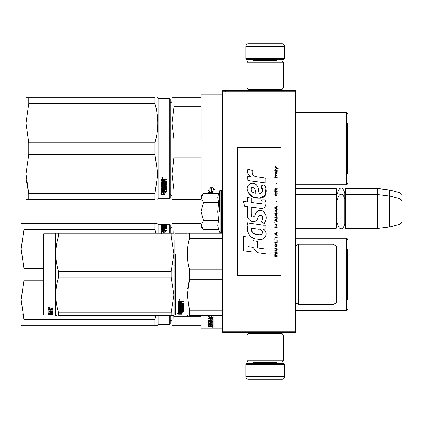 <?xml version="1.0" encoding="UTF-8"?>
<svg xmlns="http://www.w3.org/2000/svg" width="423" height="423" viewBox="0 0 423 423"><rect width="100%" height="100%" fill="white"/><g stroke="black" fill="none" stroke-linecap="round" stroke-linejoin="round"><path stroke-width="0.63" d="M295.397 188.515L336.042 188.515L336.523 189.002L336.523 227.955L336.042 228.436L295.397 228.436L295.397 229.478M295.397 214.445L295.397 193.279L295.397 194.564L336.042 194.564L336.042 228.436M295.397 91.738L222.81 91.738L222.81 90.527L295.397 90.527L295.397 332.473L222.81 332.473L222.81 331.262L295.397 331.262M225.232 90.527L225.232 91.738M222.81 91.738L222.81 331.262M284.505 58.591L245.795 58.591L246.762 59.558L283.537 59.558L284.505 58.591L284.505 46.25A2.422 2.422 -137.2 0 0 282.088 43.833L248.216 43.833A2.422 2.422 137.2 0 0 245.795 46.25L284.505 46.25M253.076 90.527L253.076 89.316M277.224 90.527L277.224 89.316M276.642 61.012L276.642 60.526L253.657 60.526L253.657 61.012M252.69 59.558A0.968 0.968 137.8 0 1 253.657 60.526M277.61 59.558A0.968 0.968 -137.8 0 0 276.642 60.526M245.795 58.591L245.795 46.25M248.216 43.833L282.088 43.833M245.795 364.409L284.505 364.409L283.537 363.442L246.762 363.442L245.795 364.409L245.795 376.75A2.422 2.422 42.8 0 0 248.216 379.167L282.088 379.167A2.422 2.422 -42.8 0 0 284.505 376.75L245.795 376.75M277.224 332.473L277.224 333.684M253.076 332.473L253.076 333.684M253.657 361.988L253.657 362.474L276.642 362.474L276.642 361.988M277.61 363.442A0.968 0.968 -42.2 0 1 276.642 362.474M252.69 363.442A0.968 0.968 42.2 0 0 253.657 362.474M284.505 364.409L284.505 376.75M282.088 379.167L248.216 379.167M283.299 360.782L282.088 361.988L248.216 361.988L247.006 360.782L283.299 360.782L283.299 334.894L247.006 334.894L248.216 333.684L282.088 333.684L283.299 334.894M247.006 334.894L247.006 360.782M247.006 62.218L248.216 61.012L282.088 61.012L283.299 62.218L247.006 62.218L247.006 88.106L283.299 88.106L282.088 89.316L248.216 89.316L247.006 88.106M283.299 88.106L283.299 62.218M336.042 188.515L336.042 194.564L336.523 195.045M344.994 195.045L345.475 194.564L345.475 188.515L344.994 189.002L344.994 227.955L345.475 228.436L345.475 194.564L377.654 194.564L377.654 228.436L345.475 228.436M345.475 188.515L377.654 188.515L377.654 194.564L389.752 196.05L389.752 226.95L377.654 228.436M401.85 201.147L401.85 201.147C402.347 201.089 401.75 200.312 400.058 198.81L400.058 192.761L389.752 190.001L389.752 196.05L400.058 198.81L400.058 224.19L389.752 226.95M401.85 205.451L401.85 204.785M401.85 211.5C401.85 224.851 401.85 224.851 401.85 211.5C401.85 198.149 401.85 198.149 401.85 211.5M203.125 229.314L201.036 227.225L201.036 195.775L203.119 193.692M203.109 193.697L201.036 197.784M201.036 225.216L203.468 229.657L218.633 229.657L217.75 225.253L218.633 220.579L217.75 211.77L218.633 202.421L217.75 197.747L218.633 193.343L203.468 193.343M219.558 211.5L219.558 190.799L219.558 211.5M201.036 197.975L203.468 202.421L201.036 211.31M218.633 202.421L203.468 202.421M201.036 211.69L203.468 220.579L201.036 225.025M218.633 220.579L203.468 220.579M203.468 229.657L203.109 229.298M336.523 225.533L337.951 223.032L337.951 197.213L337.951 199.968L336.523 197.467M336.523 191.418L337.951 193.919L337.951 191.164L337.951 197.213C340.066 193.126 342.181 193.126 344.29 197.213L344.29 225.787C342.181 229.874 340.066 229.874 337.951 225.787M337.951 191.164C340.066 187.077 342.181 187.077 344.29 191.164L344.29 199.36L344.994 197.467M172.002 322.231A1.935 1.935 -46.6 0 0 170.189 320.296M172.002 226.58A1.935 1.935 -133.1 0 1 170.189 228.515M174.905 282.887L174.096 282.887L173.938 283.563L173.938 265.247M172.573 223.598L174.096 223.598L172.002 223.598L172.002 233.274M201.036 223.598L174.096 223.598L173.821 233.274M201.036 233.274L201.036 232.074L174.096 232.074M174.905 265.924L174.096 265.924M172.573 325.213L172.002 325.213L172.002 315.537M172.002 325.213L174.096 325.213L173.821 315.537M174.096 316.737L201.036 316.737L201.036 315.537M174.096 325.213L201.036 325.213L201.036 328.845L222.81 328.845M347.41 249.121L347.41 299.69M347.41 239.444A1.211 1.211 -133.3 0 0 346.204 238.234L346.204 310.577A1.211 1.211 -46.7 0 0 347.41 309.366M295.397 238.234L346.204 238.234M295.397 310.577L346.204 310.577M213.06 315.537L213.06 317.932L211.415 317.091L211.415 315.537L211.415 317.472L213.06 318.054L209.988 318.054L208.957 316.573M211.955 317.662L209.988 317.662M209.988 318.054L208.444 316.383L209.94 316.933L209.94 315.537L209.94 316.557M213.06 317.546L211.585 317.033M213.06 317.932L211.585 317.414L211.585 315.537M212.166 325.118L213.06 325.118L213.06 322.231L213.06 325.573L212.166 325.573L212.166 324.869L211.273 324.811L211.273 324.446L211.273 325.419L210.374 325.419L210.374 324.811L209.189 324.869L209.189 325.768L213.06 325.816L213.06 326.609L212.166 326.249M209.189 325.599L208.296 325.477L208.296 324.594L212.166 324.446L212.166 324.869L212.166 323.711L208.296 323.711L208.296 324.087L208.296 323.711M213.06 322.231L210.749 322.051L210.374 322.564M212.684 321.734L213.06 321.131L213.06 318.604L213.06 321.549L209.189 321.808L209.189 322.992L210.231 323.061L210.374 322.231M209.189 321.808L209.189 321.385L209.189 321.808M212.684 321.316L212.156 321.316M211.273 321.316L210.374 321.316M209.332 321.734L209.332 321.364M213.06 318.604L208.296 318.387L208.296 318.91L210.374 318.91L210.374 318.514L208.296 318.514L208.296 317.996M209.211 323.029L208.296 322.865L208.296 321.549L210.374 321.364L210.374 320.75L208.296 320.75L208.296 320.274L212.166 320.274L212.166 318.995L211.273 318.91L211.273 320.079L210.374 320.079L210.374 318.91M211.273 318.91L211.273 318.514L211.273 318.91M212.166 318.598L212.166 318.995L212.018 318.514L211.273 318.514M211.273 319.867L210.374 319.867M210.374 320.75L210.374 320.338L208.296 320.338L208.296 319.867M212.166 323.711L212.018 322.49L211.273 322.553L211.273 323.304L210.897 323.468L208.296 323.304L208.296 321.549M210.897 323.468L210.897 323.029L210.353 323.029M211.273 323.272L210.897 323.272M212.166 324.087L208.296 324.087M212.684 326.715L208.296 326.715L210.374 326.339L210.374 326.059L208.296 325.932L208.296 324.594M209.998 326.059L210.374 325.879M209.998 325.99L208.333 325.99M210.786 326.556L210.786 326.091L210.231 326.249M211.341 326.715L211.341 326.45M212.457 326.884L212.457 327.201L212.457 326.884M208.296 326.715L208.296 326.45M213.06 325.573L212.166 325.361M211.273 325.361L210.374 325.361M212.018 320.75L211.273 320.75L211.273 321.364L212.166 321.29L212.018 320.338L211.273 320.338L211.273 320.75L211.273 320.338M212.166 320.824L212.018 320.338M211.273 326.059L211.273 326.45L212.166 326.408L212.166 326.059L211.273 325.816M210.374 324.811L210.374 324.446M211.273 324.964L210.374 324.964M212.684 321.628L213.06 321.803M211.273 319.672L210.374 319.672M211.273 322.865L210.897 323.029M211.273 322.553L211.415 322.062L212.166 322.13L212.166 322.553M211.341 326.249L210.786 326.091M213.06 325.816L212.684 326.249M212.409 326.884L212.045 326.926M212.045 327.016L212.335 327.016M212.684 326.429L212.774 326.709M169.702 233.274L169.702 224.201L170.189 224.687L170.189 233.274M170.189 315.537L170.189 324.124L169.702 324.61L158.091 324.61L157.742 325.213L21.15 325.213L21.15 299.812L23.942 319.465L23.942 325.213M169.702 315.537L169.702 324.61M169.702 224.201L158.091 224.201L158.091 233.274M162.818 231.132L161.718 231.132L163.363 231.608L163.363 233.274L163.363 231.196L161.718 230.709L164.79 230.709L166.339 232.116L164.843 231.651L164.843 233.274L164.843 232.058M164.79 230.709L165.673 231.91M163.156 231.132L164.79 231.132M163.193 233.274L163.193 231.244L161.718 230.81L161.718 233.274M161.718 233.411L160.195 232.893L160.571 233.274M161.718 231.228L163.193 231.661M161.718 224.639L161.718 225.047L162.094 224.592L163.992 224.666L163.992 225.047M163.992 224.666L166.488 224.592L164.404 224.772L164.404 225.047M165.589 225.39L166.488 225.459L166.488 225.782L162.617 225.877L162.617 226.363L166.488 226.363M164.404 224.914L166.488 224.983L166.488 225.782M162.617 226.109L166.488 226.109M163.886 226.828L164.462 226.828M165.536 226.828L166.112 226.828M162.617 226.363L162.617 227.553L162.617 227.183L163.511 227.183L163.511 227.553L163.511 226.649L164.404 226.992M163.511 227.109L163.886 226.992M163.886 226.532L166.488 226.649L166.488 227.928L164.404 228.071L164.404 228.912M166.112 226.532L166.488 227.928M164.404 228.542L166.488 228.542L166.488 228.912L162.617 228.912L162.617 230.366L163.511 230.435L163.511 230.006L163.511 230.435M161.718 230.255L161.718 227.928L162.094 227.786L161.718 228.372L161.718 230.255L166.488 230.435L164.404 230.435L164.404 229.07L163.511 229.07L163.511 230.006L162.617 229.938L162.617 230.366M163.511 229.504L164.404 229.504M162.231 230.858L164.79 230.858M162.094 228.235L162.617 228.235M163.511 228.235L164.404 228.235M162.094 227.786L165.446 227.786L165.446 228.071M165.446 227.786L165.446 226.818L164.404 226.865L164.404 227.421L164.029 227.553L161.718 227.421L161.718 225.66L162.617 225.66M162.76 225.877L162.617 225.184L161.718 225.184L161.718 227.421M162.76 225.639L163.511 225.877M164.404 225.877L164.404 225.274L163.511 225.274L163.511 225.639M163.511 225.745L164.404 225.745M164.404 225.639L165.446 225.877M165.446 225.639L165.446 225.047L161.718 225.047M163.511 228.542L163.511 228.071L162.617 228.124L162.617 228.483L163.511 228.542L163.511 228.912M162.617 228.483L162.617 228.922M162.76 224.713L162.617 225.047L163.511 225.047L163.511 224.713L162.76 224.713M162.094 230.858L161.718 230.678M164.404 230.006L166.488 230.006L166.488 230.858M165.589 226.992L166.112 226.992M162.094 224.592L162.094 225.047M162.749 224.47L161.898 224.47L162.749 224.502M162.094 224.994L161.718 224.936L161.718 224.454L162.929 224.454L161.718 224.454M166.488 228.542L166.488 228.912M158.091 315.537L158.091 324.61M156.981 223.598L154.95 223.598L154.95 229.345L155.923 233.274M23.942 223.598L23.942 229.345L21.15 248.999L21.15 223.598L154.95 223.598M23.942 280.153L21.15 299.812L21.15 248.999L23.942 268.658L23.942 280.153L43.289 280.153M23.942 268.658L43.289 268.658M22.752 314.569L23.942 319.465L154.95 319.465L154.95 325.213L156.981 325.213M155.923 315.537L154.95 319.465M23.942 229.345L154.95 229.345M158.091 224.201L157.742 223.598M347.41 250.464A4.838 4.838 0 0 1 347.542 250.538L347.955 274.405L347.542 298.273L347.542 250.538M336.285 286.133L336.285 282.363M174.905 239.73L174.905 314.448L175.392 314.929L175.392 254.144M174.905 250.717L174.905 254.387M222.81 233.274L189.446 233.274C186.675 233.274 186.675 233.274 189.446 233.274L189.446 238.551L222.81 238.551M174.905 298.009C174.905 314.701 174.905 314.701 174.905 298.009M174.905 292.732L174.905 242.363M175.392 314.929L187.003 314.929L187.003 233.882L187.352 233.274M180.182 312.576L178.532 312.243L181.61 312.243L183.154 313.136L181.657 312.867L181.657 314.125L180.182 313.935L180.182 312.243M181.657 313.649L180.182 313.464M181.61 312.037L178.908 311.793M182.012 312.037L181.61 311.793M181.657 312.407L181.657 312.867L181.657 312.407L181.959 312.46M178.559 314.162L181.657 314.162L180.013 313.956L180.013 312.613L178.532 312.317L178.532 313.755L177.01 313.528L178.559 314.162L178.532 313.681M180.013 313.686L178.559 313.686M181.218 302.059L181.218 302.731L183.302 303.011L183.302 305.58L179.431 305.824L179.431 306.389L183.302 306.389L183.302 306.934L179.431 306.934L179.431 308.415L180.325 308.415L180.325 307.489L180.7 307.272L183.302 307.489L183.302 309.504L181.218 309.689L181.218 310.255L183.302 310.255L183.302 310.667L179.431 310.667L179.431 311.635L180.325 311.693L180.325 310.826L181.218 310.826L181.218 311.693L183.302 311.693L183.302 312.037L178.532 311.899L178.532 309.504L182.408 309.239L182.26 307.801L181.218 307.886L181.218 308.785L180.848 308.98L178.532 308.785L178.532 303.783L179.431 303.783L179.574 305.21L180.325 305.21L180.325 304.089L181.218 304.089L181.218 305.21L182.408 305.115L182.26 303.265L178.532 303.265L178.532 301.361L180.251 301.065L180.811 301.504L181.367 301.065L183.302 301.065L183.302 301.768L181.218 302.059L181.594 301.44L183.302 301.44M182.926 305.824L182.926 305.448L179.431 305.448L179.431 305.824M179.431 306.934L179.431 306.543L183.302 306.543L183.302 306.003M183.302 309.081L182.398 309.266M181.218 309.689L181.218 309.313M181.218 310.233L179.431 310.186L179.574 309.313M179.463 310.233L179.431 310.667M178.908 312.037L178.532 311.45M182.408 307.886L182.26 307.405L181.367 307.405L181.218 307.886M181.218 308.378L178.532 308.378M182.408 303.027L182.408 303.37L182.26 302.921L178.532 302.921M182.26 303.265L182.26 302.921M180.325 310.255L180.325 309.689L179.574 309.689M180.325 309.689L180.325 309.313M179.431 301.879L179.431 302.731L180.325 302.731L180.325 301.768L179.431 301.879M180.325 301.768L180.325 301.44L179.431 301.551M179.574 301.768L179.574 301.44M181.218 311.587L180.325 311.587M179.431 311.587L178.908 311.587M183.302 305.21L182.926 305.448M179.141 300.579L178.538 300.087L179.141 299.579L179.141 300.288M189.308 268.589L189.446 269.128C186.675 258.939 186.675 248.745 189.446 238.551M222.81 310.26L189.446 310.26L189.446 315.537C186.675 315.537 186.675 315.537 189.446 315.537L222.81 315.537M187.891 315.537L187.352 315.537L187.003 314.929M189.261 280.401L187.717 288.719M189.446 310.26L187.352 294.968L189.446 279.682L189.446 269.128L222.81 269.128M187.928 233.274L189.446 233.274M222.81 279.682L189.446 279.682M298.538 304.528L333.139 304.528L333.139 244.283L298.538 244.283L298.538 304.528C298.765 304.338 298.183 303.973 296.798 303.439L295.397 304.042M333.139 244.283L336.285 246.101L336.285 302.709L333.139 304.528M336.285 262.657L336.285 265.089M179.564 300.187L178.712 300.288L179.215 299.584M179.564 299.992L179.215 299.854M173.044 233.274L171.146 233.274L173.938 233.274L173.938 253.842L171.146 236.06L58.527 236.06C54.837 247.915 54.837 259.77 58.527 271.619L58.527 277.192L171.146 277.192L171.146 271.619L58.527 271.619M56.502 233.274L58.527 233.274C54.837 233.274 54.837 233.274 58.527 233.274L171.146 233.274L171.146 236.06M43.77 233.882L43.289 234.363L43.289 314.448L43.77 314.929L43.77 233.882L55.387 233.882L55.736 233.274M173.911 233.274L173.219 233.274M173.938 242.242L173.911 315.537M173.219 315.537L58.527 315.537C54.837 315.537 54.837 315.537 58.527 315.537L58.527 312.75C54.837 300.896 54.837 289.046 58.527 277.192M173.938 315.537L171.146 315.537L171.146 312.75L173.938 294.968L171.146 277.192M173.938 253.842L171.146 271.619M171.146 312.75L58.527 312.75M58.527 236.06L58.527 233.274M55.387 233.882L55.387 314.929L55.736 315.537L56.46 315.537M51.246 314.717L49.771 314.712M49.771 314.802L46.683 314.929M51.246 314.86L55.387 314.929M49.919 310.54L49.919 310.218L50.813 310.218L50.813 310.974L51.997 310.91L51.997 309.298L51.997 309.721L48.127 309.647L48.127 308.277L52.896 308.055L52.896 308.573L50.813 308.785L51.188 308.166L52.896 308.166L52.896 307.653M51.188 308.573L51.188 308.166M50.813 308.785L50.813 309.266L52.896 309.467L52.896 311.222L52.521 311.376L52.896 310.783M52.521 311.376L49.02 311.376L52.521 311.296M49.02 311.74L52.896 311.74L52.896 312.079L49.02 312.079L49.02 311.376M49.02 312.079L49.02 312.962L49.919 312.962L49.919 312.502M49.919 312.423L52.896 312.423L52.896 313.549L50.813 313.454M52.896 313.549L50.813 313.644L50.813 313.924L52.896 313.924M49.02 314.03L49.919 314.051M52.896 314.115L49.02 314.115L49.168 314.532L49.919 314.532L49.919 314.183L52.896 314.532M49.919 314.115L49.02 313.892L49.02 313.454L49.02 313.892M49.919 313.713L50.813 313.713M52.896 314.649L48.502 314.649L48.502 314.167L49.02 314.167M48.502 314.649L48.127 314.601L48.127 313.549L51.997 313.411L51.997 312.29L51.997 312.655L50.813 312.655L50.813 312.29L50.813 313.168L50.437 313.274L48.127 313.168L48.127 310.006L49.02 310.006L49.168 310.974L49.919 310.974L49.919 310.218M48.502 314.167L48.127 314.12M48.502 313.274L48.127 312.703M50.813 310.218L50.813 310.54M51.855 309.647L51.855 309.266M48.127 309.224L49.02 309.224M49.919 309.224L50.813 309.224M49.02 313.274L49.919 313.454L49.919 313.924M49.02 313.681L49.919 313.454M49.919 313.179L49.02 313.21M49.919 308.573L49.02 308.653L49.02 308.245L49.02 309.266L49.919 309.266L49.919 308.166L49.02 308.245M49.168 308.573L49.168 308.166M48.502 312.809L49.02 312.809M49.919 312.809L50.813 312.703M48.502 312.983L49.047 312.983M49.893 312.983L50.813 312.983M50.813 314.051L52.896 314.051M49.02 313.639L52.648 313.639M51.997 313.179L52.896 313.083M49.036 310.937L49.02 311.296M49.919 310.937L50.813 310.937M51.987 310.937L52.521 310.937M48.127 307.87L48.73 307.653M48.73 307.695L48.73 306.945L49.338 307.325L48.73 307.479M49.602 314.807L51.246 314.839L49.771 314.897M48.127 314.844L49.602 314.839M172.002 196.42A1.935 1.935 -46.6 0 0 170.189 194.485M172.002 100.769A1.935 1.935 -133.2 0 1 170.189 102.704M172.573 199.402L174.096 199.402L174.096 190.926L201.036 190.926L201.036 157.076L174.096 157.076L172.87 163.23M172.573 97.787L174.096 97.787L172.002 97.787L172.002 123.188L174.096 106.263L174.096 97.787L201.036 97.787L201.036 94.155L222.81 94.155M172.002 199.402L172.002 174.001L174.096 157.076L174.096 140.113L201.036 140.113L201.036 106.263L174.096 106.263M174.096 140.113L172.002 123.188L172.002 174.001L174.096 190.926M201.036 199.402L174.096 199.402M347.41 123.31L347.41 173.879M347.41 113.634A1.211 1.211 -133.3 0 0 346.204 112.423L346.204 184.766A1.211 1.211 -46.7 0 0 347.41 183.556M295.397 112.423L346.204 112.423M295.397 184.766L346.204 184.766M211.415 188.203L210.458 187.817M213.06 192.121L211.585 191.603L211.585 188.489L209.94 187.817L213.039 187.817L214.583 189.673L213.06 189.081L213.06 192.121L211.415 191.281L211.415 188.558L209.94 187.96L209.94 190.747M211.955 191.852L209.988 191.852L209.988 192.243L213.06 192.243L211.415 191.661L211.415 188.558M213.06 191.852L212.293 191.852M209.988 191.852L208.957 190.762M209.94 187.96L209.94 191.122L208.444 190.572L209.988 192.243M213.06 189.081L213.06 188.721L214.583 189.308M211.585 188.135L211.585 188.489L211.585 188.135L210.797 187.817M213.06 191.735L211.585 191.217M213.06 193.343L213.06 192.793L213.06 193.343M213.06 192.793L208.296 192.576L208.296 193.1L210.374 193.1L210.374 192.703L208.296 192.703L208.296 192.185M210.374 193.343L210.374 192.703M212.166 193.343L211.273 193.1L211.273 192.703L211.273 193.343M212.166 192.788L212.166 193.179L212.018 192.703L211.273 192.703M28.785 154.342L28.785 142.847L25.988 123.188L25.988 97.787L28.785 97.787L28.785 103.535L25.988 123.188L25.988 174.001L28.785 154.342L154.95 154.342L157.742 174.001L154.95 193.655L154.95 199.402C158.641 199.402 158.641 199.402 154.95 199.402L25.988 199.402L25.988 174.001L28.785 193.655L154.95 193.655M28.785 103.535L154.95 103.535L154.95 97.787C158.641 97.787 158.641 97.787 154.95 97.787L28.785 97.787M28.785 142.847L154.95 142.847C158.641 129.745 158.641 116.637 154.95 103.535M157.018 97.787L157.742 97.787L158.091 98.39L158.091 198.799L157.742 199.402M28.785 199.402L28.785 193.655L26.316 180.563M169.702 98.39L169.702 198.799L170.189 198.313L170.189 98.876L169.702 98.39L158.091 98.39M154.95 154.342L154.95 142.847M163.363 191.91L163.363 192.333L163.156 191.852M163.363 192.333L163.363 194.511L164.843 194.866L164.843 192.333L164.843 192.756L166.339 193.174L164.79 191.852L161.718 191.852L163.363 192.333M161.745 191.434L162.094 191.434M163.363 194.067L164.843 194.416M164.843 192.333L165.578 192.534M161.718 191.952L161.718 194.189L160.195 193.803L161.745 194.945L164.843 194.945L163.193 194.554L163.193 192.38L161.718 191.952M166.488 190.678L166.488 191.148L161.718 191.365L161.718 188.267L165.589 187.949L165.589 185.972L165.589 186.337L164.404 186.337L164.404 185.972L164.404 187.4L164.029 187.638L161.718 187.4L161.718 181.763L162.617 181.763L162.76 183.307L163.511 183.307L163.511 182.091L164.404 182.091L164.404 183.307L165.589 183.201L165.589 181.002L165.589 181.319L161.718 181.208L161.718 179.22L163.437 178.913L163.992 179.363L164.552 178.913L166.488 178.913L166.488 179.638L164.404 179.939L164.78 179.336L166.488 179.336M164.404 179.939L164.404 180.642L166.488 180.938L166.488 183.719L162.617 183.989L162.617 184.618L166.488 184.618L166.488 185.237L162.617 185.237L162.617 184.883L162.617 186.961L163.511 186.961L163.511 185.877L163.886 185.623L166.488 185.877L166.488 188.267L164.404 188.499L164.404 189.208L166.488 189.208L166.488 189.726L162.617 189.726L162.617 189.33L166.488 189.33L166.488 188.817M162.617 189.726L162.76 191.09L163.511 191.09L163.511 189.938L164.404 189.938L164.404 191.09L166.488 191.09L166.488 191.561L162.094 191.561M164.029 187.638L164.404 187.024M165.446 181.208L165.446 180.896L161.718 180.896M162.617 179.754L162.617 180.642L163.511 180.642L163.511 179.638L162.617 179.754L162.617 179.452L162.617 179.754M162.617 179.452L163.511 179.336L163.511 179.638M162.617 188.732L162.617 188.198L163.511 188.113L163.511 189.208L162.617 189.123L162.617 188.584L163.511 188.499M164.029 187.262L161.718 187.024M165.589 185.972L164.404 185.972M162.094 191.148L161.718 190.953M164.404 188.113L166.488 187.886M162.617 184.883L166.488 184.883L166.488 184.269M166.488 183.381L162.617 183.645L162.617 184.269M162.326 178.416L161.718 177.909L162.326 177.401L162.929 177.909L162.326 178.416L161.977 178.035M162.675 178.035L162.326 178.125M161.745 194.945L161.745 194.495L163.193 194.495M161.084 194.03L161.745 194.495M163.193 194.109L164.843 194.495M162.818 191.852L163.193 192.285M161.898 178.035L161.898 177.755L162.749 177.755L162.749 178.035L161.898 178.035M347.526 124.727L347.944 148.595L347.526 172.462L347.526 124.727A4.838 4.838 0 0 0 347.41 124.658M278.07 168.936L278.07 168.433L275.6 166.741L275.6 167.249L276.684 168.01L275.6 168.936L275.6 169.443L277.044 168.264L278.07 168.936M277.25 256.259L277.25 255.751L276.166 255.751L276.166 254.318L277.25 253.641L277.25 253.049L276.066 253.811L275.754 253.218L275.241 253.218L274.881 253.811L274.828 256.259L277.25 256.259M274.828 252.372L277.25 252.372L277.25 251.865L274.828 251.865L274.828 252.372M274.828 251.188L277.25 249.834L277.25 249.158L274.828 247.804L274.828 248.312L276.938 249.496L274.828 250.68L274.828 251.188M274.828 245.102L275.188 246.879L276.891 246.879L277.25 245.779L276.891 244.002L275.394 243.833L274.828 245.102M274.828 242.564L274.828 243.072L277.25 243.072L277.25 240.031L276.938 240.031L276.938 242.564L274.828 242.564M277.25 232.592L277.25 232.084L274.828 233.438L274.828 234.115L277.25 235.463L277.25 234.955L276.631 234.617L276.631 232.93L277.25 232.592M276.891 224.222L275.188 224.222L274.828 227.352L277.25 227.352L276.891 224.222M275.188 223.291L274.828 222.53L275.188 223.291M274.828 220.505L277.25 221.853L277.25 221.351L276.631 221.012L276.631 219.32L277.25 218.982L277.25 218.474L274.828 219.828L274.828 220.505M277.091 215.006L276.425 214.419L275.188 214.673L274.828 217.797L277.25 217.797L277.091 215.006M277.091 210.95L276.425 210.358L275.188 210.612L274.828 213.742L277.25 213.742L277.091 210.95M276.372 201.57L276.119 200.386L276.372 201.57M274.828 177.813L277.25 177.813L277.25 177.306L274.828 177.306L274.828 177.813M277.197 172.15L277.25 171.22L275.859 171.474L275.6 172.912L275.912 173.927L275.912 171.897L276.166 171.812L276.631 173.927L277.144 173.589L277.197 172.15M275.087 236.14L274.828 239.355L275.087 238.001L277.25 238.001L277.25 237.493L275.087 237.493L275.087 236.14M277.25 206.302L274.828 207.656L274.828 208.328L277.25 209.681L277.25 209.174L276.631 208.835L276.631 207.148L277.25 206.81L277.25 206.302M276.838 175.952L277.25 174.773L276.732 175.529L275.807 175.529L275.6 174.604L275.6 175.529L275.188 175.529L275.6 176.629L275.807 175.952L276.838 175.952M276.891 192.439L276.891 194.638L276.425 195.14L275.294 194.892L275.447 192.354L274.982 192.777L274.881 194.723L275.394 195.563L276.425 195.648L277.091 195.056L277.25 193.538L276.891 192.439M277.25 191.17L276.166 191.17L276.166 189.731L277.25 189.055L277.25 188.462L276.066 189.224L275.754 188.632L275.241 188.632L274.881 189.224L274.828 191.677L277.25 191.677L277.25 191.17M276.372 183.73L276.119 182.546L276.372 183.73M277.25 170.543L277.25 170.12L274.828 170.12L274.828 170.543L277.25 170.543M257.681 177.105C253.398 176.56 251.627 174.324 252.367 170.395L247.867 169.11C246.889 172.166 247.73 174.662 250.395 176.608L247.624 176.766L247.83 180.468L265.919 182.963L265.919 178.178L256 176.751M264.084 184.698L261.097 186.014C263.101 188.838 262.979 191.281 260.727 193.343C257.343 194.035 259.399 187.965 257.11 185.993C253.885 180.108 244.996 184.528 247.566 190.731C249.374 195.992 253.218 198.477 259.098 198.181C266.638 199.085 268.156 189.245 264.084 184.698L265.438 187.045M251.246 214.403L251.246 207.191L259.849 208.317C264.983 209.982 267.706 203.749 264.946 199.947L261.588 199.947C262.752 202.226 262.165 203.437 259.833 203.595L251.241 202.395L251.241 198.207L247.318 197.53L247.318 201.882L243.511 201.364L244.695 206.244L247.318 206.604L247.318 214.403C246.271 219.897 254.773 225.099 257.422 218.929C258.31 215.688 259.896 214.678 262.186 215.904C262.99 218.104 262.641 220.14 261.128 222.006L264.449 223.46C267.532 218.363 266.776 214.133 262.186 210.765C258.871 209.739 256.587 210.86 255.333 214.128C255.291 217.285 250.654 218.294 251.246 214.403L252.208 216.999M263.376 225.142L247.545 222.884C245.678 230.075 249.047 239.159 257.681 239.154C264.095 241.797 269.842 233.052 263.376 229.25L265.945 229.107L265.945 225.142L263.376 225.142M253.07 240.676L253.07 247.318L257.512 252.716L266.104 253.89L266.104 249.099L257.512 247.915L257.512 241.443L253.07 240.676M243.489 250.797L253.023 252.097L253.023 247.312L247.931 246.593L247.931 237.16L243.489 236.394L243.489 250.797M280.877 147.384L237.329 147.384L237.329 275.616L280.877 275.616L280.877 147.384M247.598 172.843L247.82 173.462M261.097 186.014L262.387 191.46M261.652 192.84L260.679 193.359M248.095 192.576L252.795 197.033L259.606 198.17L265.311 195.357L265.919 188.626M264.449 223.46L266.041 219.807M266.226 217.01L266.014 215.444M264.84 212.827L264.364 212.235M258.638 210.501L256.322 212.298M254.514 215.92L253.964 216.729M253.726 216.936L253.208 217.158M257.015 219.775L258.078 217.766M259.003 215.947L259.273 215.587M259.711 215.217L260.304 214.984M260.494 214.963L262.588 216.988M262.625 218.22L262.419 219.421M247.931 217.655L248.391 218.67M250.056 220.637L251.035 221.218M252.61 221.684L253.356 221.747M255.143 221.446L256.201 220.774M261.588 199.947L262.123 201.39M261.324 203.458L260.394 203.622M260.515 208.386L261.287 208.423M262.556 208.365L263.508 208.095M264.576 207.476L265.195 206.868M265.781 205.509L265.982 203.627M259.431 224.814L257.861 224.597M261.911 239.138L263.513 238.699M265.501 237.023L265.903 236.156M266.21 234.384L266.189 233.612M266.051 232.74L265.041 230.715M247.413 226.4L247.238 228.637M247.587 231.635L248.407 233.776M252.103 237.456L253.033 237.943M255.265 193.121L253.811 192.714M251.907 191.656L250.998 189.985M250.971 189.811L251.399 187.807C254.456 187.616 255.947 189.419 255.862 193.216C252.145 192.867 250.654 191.064 251.399 187.807M252.425 187.415L253.298 187.563M254.234 188.14L254.905 189.176M255.233 190.012L255.534 191.096M257.681 229.06C261.71 228.256 264.787 234.982 259.357 234.728C254.223 234.934 251.574 232.756 251.415 228.193L258.908 229.303M260.536 229.901L260.959 230.144M262.011 231.021L262.371 231.793M262.44 232.417L262.392 232.793M262.371 233.226L261.615 234.21M260.245 234.723L259.928 234.744M258.575 234.654L256.809 234.4M255.566 234.12L253.626 233.39M252.224 232.317L251.426 230.778M251.315 229.858L251.347 228.827M275.859 255.751L275.087 255.751L275.394 253.641L275.807 253.895L275.859 255.751M275.14 245.102L275.447 244.341L276.631 244.341L276.785 246.371L275.447 246.54L275.14 245.102M276.425 233.015L276.425 234.538L275.035 233.776L276.425 233.015M275.14 225.322L275.447 224.56L276.631 224.56L276.938 226.844L275.14 226.844L275.14 225.322M276.425 219.405L276.425 220.928L275.035 220.166L276.425 219.405M275.14 215.767L275.447 215.006L276.631 215.006L276.938 217.29L275.14 217.29L275.14 215.767M275.14 211.712L275.447 210.95L276.631 210.95L276.938 213.234L275.14 213.234L275.14 211.712M276.684 171.812L277.044 172.573L276.838 173.504L276.372 172.743L276.372 171.812L276.684 171.812M276.425 207.233L276.425 208.751L275.035 207.994L276.425 207.233M275.859 191.17L275.087 191.17L275.394 189.055L275.807 189.308L275.859 191.17M218.633 193.343L219.558 190.799L221.361 189.848L221.361 233.152L222.81 231.704M220.922 189.848L220.922 233.152L221.361 233.152M208.671 323.468L208.671 323.029M210.231 326.715L210.231 326.429M166.112 224.914L166.112 225.39M295.428 304.005L295.428 244.806L296.798 245.372L298.538 244.283M181.594 301.768L181.594 301.44M182.926 309.689L182.926 309.266M182.26 307.801L182.26 307.405M181.367 307.801L181.367 307.405M180.848 308.98L180.848 308.568M178.908 308.98L178.908 308.568M164.78 179.638L164.78 179.336M344.29 193.311L344.994 191.418M389.752 190.001L377.654 188.515M400.058 192.761C401.75 194.263 402.347 195.04 401.85 195.098M221.361 221.176L222.81 221.176M344.29 223.64L344.994 225.533M400.058 224.19C401.75 222.688 402.347 221.911 401.85 221.853M221.361 189.848L222.81 191.296M218.633 229.657L219.558 232.201L220.922 233.152M174.905 234.363L175.392 233.882L187.003 233.882M46.657 314.929L43.77 314.929M169.702 198.799L158.091 198.799"/></g></svg>
